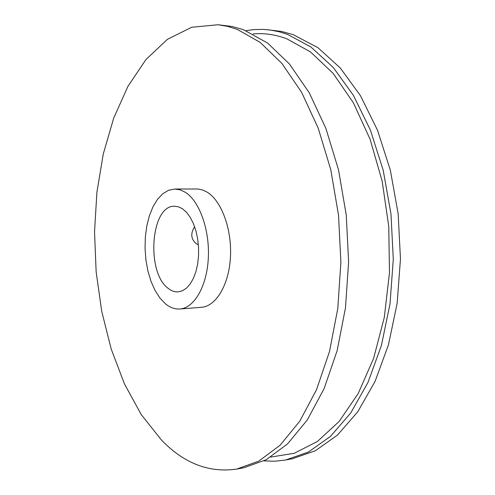 <?xml version="1.0" encoding="UTF-8"?>
<svg xmlns="http://www.w3.org/2000/svg" width="495" height="495" viewBox="0 0 495 495"><rect width="100%" height="100%" fill="white"/><g stroke="black" fill="none" stroke-linecap="round" stroke-linejoin="round"><path stroke-width="0.74" d="M246.003 30.665L253.601 29.613L262.882 29.391L270.412 30.053L278.97 31.723L287.558 34.396L310.934 47.013L333.246 67.438L353.43 95.386L370.402 130.08L383.186 170.212L390.976 213.995L393.29 259.312L390.004 303.899L381.379 345.566L367.995 382.412L350.72 412.985L330.536 436.33L308.484 452.009L285.559 460.028L274.725 461.235L263.977 460.882M267.572 29.719L281.531 31.451L293.015 34.563L317.914 47.65L340.3 67.994L360.539 95.813L377.555 130.34L390.363 170.268L398.159 213.828L400.467 258.91L397.157 303.268L388.488 344.73L375.061 381.41L357.712 411.859L337.454 435.117L315.315 450.759L292.298 458.778L285.559 460.028M161.308 439.869L141.199 414.525L124.394 383.786L111.177 348.975L101.723 311.318L96.154 271.934L94.533 231.877L96.909 192.19L103.288 153.926L113.664 118.225L127.951 86.309L145.969 59.53L167.39 39.34L191.689 27.262L218.06 24.75L227.706 26.402L237.414 29.459L260.123 42.366L281.859 63.385L301.579 92.256L318.217 128.168L330.796 169.773L338.518 215.201L340.894 262.226L337.794 308.465L329.478 351.617L316.515 389.701L299.76 421.202L280.189 445.141L258.823 461.099L236.629 469.105C208.884 473.034 183.775 463.289 161.308 439.869M218.06 24.75L232.248 26.52L243.385 29.663L267.597 43.046L289.42 63.979L309.214 92.714L325.908 128.453L338.518 169.841L346.253 215.028L348.616 261.799L345.491 307.791L337.126 350.726L324.101 388.631L307.265 419.989L287.595 443.848L266.118 459.762L243.812 467.775L236.629 469.105M165.497 303.856L159.935 298.046L155.046 290.423L151.006 281.302L147.931 271.025L145.926 259.974L145.054 248.54L145.338 237.117L146.78 226.116L149.329 215.919L152.918 206.904L157.429 199.423L162.719 193.786L168.597 190.253L174.853 189.028L180.161 189.845L185.408 192.345C199.479 201.168 209.818 229.965 208.315 258.149C206.922 286.376 194.158 308.1 179.871 309.004C174.883 309.338 170.088 307.624 165.497 303.856M174.853 189.028L198.043 188.997L202.672 189.987L207.238 192.202C221.537 200.908 232.013 229.284 230.447 257.078C228.993 284.91 215.987 306.368 201.446 307.296L179.871 309.004M182.476 208.772L186.565 212.367L190.272 217.385L193.446 223.66L195.952 230.948L197.678 238.967L198.551 247.395L198.538 255.89L197.635 264.107L195.89 271.718L193.372 278.419L190.198 283.951L186.491 288.127L182.42 290.794L178.126 291.889C174.716 292.087 171.425 290.93 168.257 288.412C145.889 272.584 150.647 205.091 174.549 206.229L178.54 206.836L182.476 208.772M198.384 244.864L196.28 243.738C190.903 239.079 190.352 233.417 194.634 226.753M253.081 33.907C264.101 32.93 275.3 34.545 286.685 38.746L310.538 51.944L333.185 73.446L353.436 102.886L370.118 139.312L382.165 181.189L388.767 226.456L389.478 272.714L384.293 317.462L373.62 358.368L358.219 393.5L339.106 421.474L317.425 441.472L294.296 453.265L270.765 457.064"/></g></svg>
